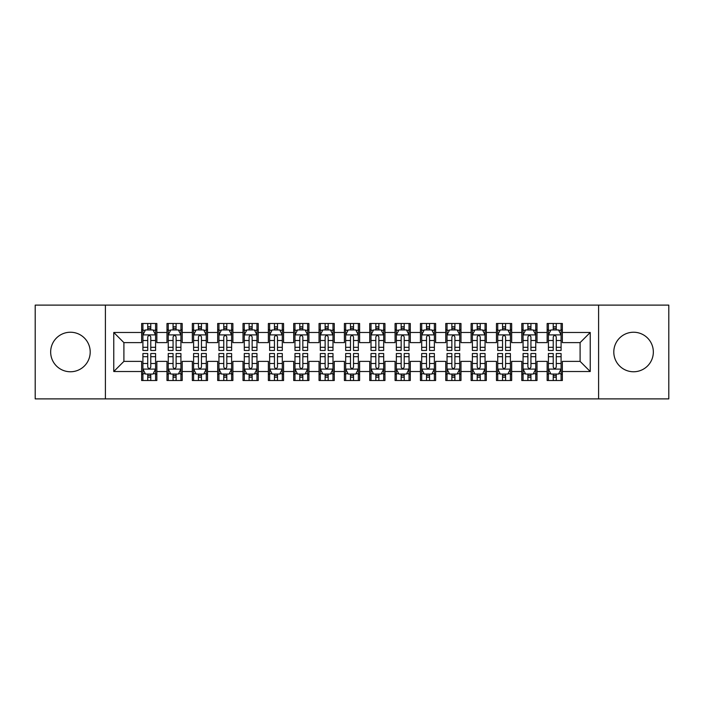 <?xml version="1.0" encoding="UTF-8"?>
<svg xmlns="http://www.w3.org/2000/svg" width="704" height="704" viewBox="0 0 704 704"><rect width="100%" height="100%" fill="white"/><g stroke="black" fill="none" stroke-linecap="round" stroke-linejoin="round"><path stroke-width="1.06" d="M633.574 332.235A19.765 19.765 0 0 0 613.8 352A19.765 19.765 0 0 0 633.574 371.765A19.765 19.765 0 0 0 653.338 352A19.765 19.765 0 0 0 633.574 332.235M70.426 332.235A19.765 19.765 0 0 0 50.662 352A19.765 19.765 0 0 0 70.426 371.765A19.765 19.765 0 0 0 90.2 352A19.765 19.765 0 0 0 70.426 332.235M598.594 398.886L668.8 398.886L668.8 305.114L598.594 305.114L598.594 398.886L105.406 398.886L105.406 305.114L35.2 305.114L35.2 398.886L105.406 398.886M598.594 305.114L105.406 305.114M113.766 371.518L113.766 332.482L141.645 332.482L141.645 342.619L123.904 342.619L123.904 361.381L113.766 371.518L141.645 371.518L141.645 380.512L156.851 380.512L156.851 371.518L166.989 371.518L166.989 380.512L182.195 380.512L182.195 371.518L192.333 371.518L192.333 380.512L207.539 380.512L207.539 371.518L217.677 371.518L217.677 380.512L232.883 380.512L232.883 371.518L243.021 371.518L243.021 380.512L258.227 380.512L258.227 371.518L268.365 371.518L268.365 380.512L283.571 380.512L283.571 371.518L293.709 371.518L293.709 380.512L308.915 380.512L308.915 371.518L319.053 371.518L319.053 380.512L334.259 380.512L334.259 371.518L344.397 371.518L344.397 380.512L359.603 380.512L359.603 371.518L369.741 371.518L369.741 380.512L384.947 380.512L384.947 371.518L395.085 371.518L395.085 380.512L410.291 380.512L410.291 371.518L420.429 371.518L420.429 380.512L435.635 380.512L435.635 371.518L445.773 371.518L445.773 380.512L460.979 380.512L460.979 371.518L471.117 371.518L471.117 380.512L486.323 380.512L486.323 371.518L496.461 371.518L496.461 380.512L511.667 380.512L511.667 371.518L521.805 371.518L521.805 380.512L537.011 380.512L537.011 371.518L547.149 371.518L547.149 380.512L562.355 380.512L562.355 361.381L580.096 361.381L580.096 342.619L562.355 342.619L562.355 332.482L590.234 332.482L590.234 371.518L562.355 371.518M562.355 332.482L562.355 323.488L547.149 323.488L547.149 332.482L537.011 332.482L537.011 323.488L521.805 323.488L521.805 332.482L511.667 332.482L511.667 323.488L496.461 323.488L496.461 332.482L486.323 332.482L486.323 323.488L471.117 323.488L471.117 332.482L460.979 332.482L460.979 323.488L445.773 323.488L445.773 332.482L435.635 332.482L435.635 323.488L420.429 323.488L420.429 332.482L410.291 332.482L410.291 323.488L395.085 323.488L395.085 332.482L384.947 332.482L384.947 323.488L369.741 323.488L369.741 332.482L359.603 332.482L359.603 323.488L344.397 323.488L344.397 332.482L334.259 332.482L334.259 323.488L319.053 323.488L319.053 332.482L308.915 332.482L308.915 323.488L293.709 323.488L293.709 332.482L283.571 332.482L283.571 323.488L268.365 323.488L268.365 332.482L258.227 332.482L258.227 323.488L243.021 323.488L243.021 332.482L232.883 332.482L232.883 323.488L217.677 323.488L217.677 332.482L207.539 332.482L207.539 323.488L192.333 323.488L192.333 332.482L182.195 332.482L182.195 323.488L166.989 323.488L166.989 332.482L156.851 332.482L156.851 323.488L141.645 323.488L141.645 332.482M537.011 371.518L537.011 361.381L547.149 361.381L547.149 371.518M590.234 332.482L580.096 342.619M511.667 371.518L511.667 361.381L521.805 361.381L521.805 371.518M547.149 332.482L547.149 342.619L537.011 342.619L537.011 332.482M486.323 371.518L486.323 361.381L496.461 361.381L496.461 371.518M521.805 332.482L521.805 342.619L511.667 342.619L511.667 332.482M460.979 371.518L460.979 361.381L471.117 361.381L471.117 371.518M496.461 332.482L496.461 342.619L486.323 342.619L486.323 332.482M435.635 371.518L435.635 361.381L445.773 361.381L445.773 371.518M471.117 332.482L471.117 342.619L460.979 342.619L460.979 332.482M410.291 371.518L410.291 361.381L420.429 361.381L420.429 371.518M445.773 332.482L445.773 342.619L435.635 342.619L435.635 332.482M384.947 371.518L384.947 361.381L395.085 361.381L395.085 371.518M420.429 332.482L420.429 342.619L410.291 342.619L410.291 332.482M359.603 371.518L359.603 361.381L369.741 361.381L369.741 371.518M395.085 332.482L395.085 342.619L384.947 342.619L384.947 332.482M334.259 371.518L334.259 361.381L344.397 361.381L344.397 371.518M369.741 332.482L369.741 342.619L359.603 342.619L359.603 332.482M308.915 371.518L308.915 361.381L319.053 361.381L319.053 371.518M344.397 332.482L344.397 342.619L334.259 342.619L334.259 332.482M283.571 371.518L283.571 361.381L293.709 361.381L293.709 371.518M319.053 332.482L319.053 342.619L308.915 342.619L308.915 332.482M258.227 371.518L258.227 361.381L268.365 361.381L268.365 371.518M293.709 332.482L293.709 342.619L283.571 342.619L283.571 332.482M232.883 371.518L232.883 361.381L243.021 361.381L243.021 371.518M268.365 332.482L268.365 342.619L258.227 342.619L258.227 332.482M207.539 371.518L207.539 361.381L217.677 361.381L217.677 371.518M243.021 332.482L243.021 342.619L232.883 342.619L232.883 332.482M182.195 371.518L182.195 361.381L192.333 361.381L192.333 371.518M217.677 332.482L217.677 342.619L207.539 342.619L207.539 332.482M156.851 371.518L156.851 361.381L166.989 361.381L166.989 371.518M192.333 332.482L192.333 342.619L182.195 342.619L182.195 332.482M123.904 361.381L141.645 361.381L141.645 371.518M166.989 332.482L166.989 342.619L156.851 342.619L156.851 332.482M547.149 329.824L548.416 329.824M561.088 329.824L562.355 329.824M521.805 329.824L523.072 329.824M535.744 329.824L537.011 329.824M496.461 329.824L497.728 329.824M510.4 329.824L511.667 329.824M471.117 329.824L472.384 329.824M485.056 329.824L486.323 329.824M445.773 329.824L447.04 329.824M459.712 329.824L460.979 329.824M420.429 329.824L421.696 329.824M434.368 329.824L435.635 329.824M395.085 329.824L396.352 329.824M409.024 329.824L410.291 329.824M369.741 329.824L371.008 329.824M383.68 329.824L384.947 329.824M344.397 329.824L345.664 329.824M358.336 329.824L359.603 329.824M319.053 329.824L320.32 329.824M332.992 329.824L334.259 329.824M293.709 329.824L294.976 329.824M307.648 329.824L308.915 329.824M268.365 329.824L269.632 329.824M282.304 329.824L283.571 329.824M243.021 329.824L244.288 329.824M256.96 329.824L258.227 329.824M217.677 329.824L218.944 329.824M231.616 329.824L232.883 329.824M192.333 329.824L193.6 329.824M206.272 329.824L207.539 329.824M166.989 329.824L168.256 329.824M180.928 329.824L182.195 329.824M141.645 329.824L142.912 329.824M155.584 329.824L156.851 329.824M141.645 374.176L142.912 374.176M155.584 374.176L156.851 374.176M166.989 374.176L168.256 374.176M180.928 374.176L182.195 374.176M192.333 374.176L193.6 374.176M206.272 374.176L207.539 374.176M217.677 374.176L218.944 374.176M231.616 374.176L232.883 374.176M243.021 374.176L244.288 374.176M256.96 374.176L258.227 374.176M268.365 374.176L269.632 374.176M282.304 374.176L283.571 374.176M293.709 374.176L294.976 374.176M307.648 374.176L308.915 374.176M319.053 374.176L320.32 374.176M332.992 374.176L334.259 374.176M344.397 374.176L345.664 374.176M358.336 374.176L359.603 374.176M369.741 374.176L371.008 374.176M383.68 374.176L384.947 374.176M395.085 374.176L396.352 374.176M409.024 374.176L410.291 374.176M420.429 374.176L421.696 374.176M434.368 374.176L435.635 374.176M445.773 374.176L447.04 374.176M459.712 374.176L460.979 374.176M471.117 374.176L472.384 374.176M485.056 374.176L486.323 374.176M496.461 374.176L497.728 374.176M510.4 374.176L511.667 374.176M521.805 374.176L523.072 374.176M535.744 374.176L537.011 374.176M547.149 374.176L548.416 374.176M561.088 374.176L562.355 374.176M113.766 332.482L123.904 342.619M580.096 361.381L590.234 371.518M150.77 326.779L147.726 326.779M155.584 347.301L150.77 347.301L150.77 350.478L155.584 350.478L155.584 335.016L153.05 329.947L145.446 329.947L142.912 335.016L142.912 350.478L147.726 350.478L147.726 347.301L142.912 347.301M142.912 335.016L142.912 323.488M155.584 335.016L155.584 323.488M147.726 329.947L147.726 323.488M150.77 323.488L150.77 329.947M150.77 347.301L150.77 336.917C149.758 334.963 148.746 334.963 147.726 336.917L147.726 347.301M150.77 329.824L147.726 329.824M147.726 377.221L150.77 377.221M142.912 356.699L147.726 356.699L147.726 353.522L142.912 353.522L142.912 368.984L145.446 374.053L153.05 374.053L155.584 368.984L155.584 353.522L150.77 353.522L150.77 356.699L155.584 356.699M155.584 368.984L155.584 380.512M142.912 368.984L142.912 380.512M150.77 374.053L150.77 380.512M147.726 380.512L147.726 374.053M147.726 356.699L147.726 367.083C148.738 369.037 149.75 369.037 150.77 367.083L150.77 356.699M147.726 374.176L150.77 374.176M176.114 326.779L173.07 326.779M180.928 347.301L176.114 347.301L176.114 350.478L180.928 350.478L180.928 335.016L178.394 329.947L170.79 329.947L168.256 335.016L168.256 350.478L173.07 350.478L173.07 347.301L168.256 347.301M168.256 335.016L168.256 323.488M180.928 335.016L180.928 323.488M173.07 329.947L173.07 323.488M176.114 323.488L176.114 329.947M176.114 347.301L176.114 336.917C175.102 334.963 174.09 334.963 173.07 336.917L173.07 347.301M176.114 329.824L173.07 329.824M201.458 326.779L198.414 326.779M206.272 347.301L201.458 347.301L201.458 350.478L206.272 350.478L206.272 335.016L203.738 329.947L196.134 329.947L193.6 335.016L193.6 350.478L198.414 350.478L198.414 347.301L193.6 347.301M193.6 335.016L193.6 323.488M206.272 335.016L206.272 323.488M198.414 329.947L198.414 323.488M201.458 323.488L201.458 329.947M201.458 347.301L201.458 336.917C200.446 334.963 199.434 334.963 198.414 336.917L198.414 347.301M201.458 329.824L198.414 329.824M173.07 377.221L176.114 377.221M168.256 356.699L173.07 356.699L173.07 353.522L168.256 353.522L168.256 368.984L170.79 374.053L178.394 374.053L180.928 368.984L180.928 353.522L176.114 353.522L176.114 356.699L180.928 356.699M180.928 368.984L180.928 380.512M168.256 368.984L168.256 380.512M176.114 374.053L176.114 380.512M173.07 380.512L173.07 374.053M173.07 356.699L173.07 367.083C174.082 369.037 175.094 369.037 176.114 367.083L176.114 356.699M173.07 374.176L176.114 374.176M198.414 377.221L201.458 377.221M193.6 356.699L198.414 356.699L198.414 353.522L193.6 353.522L193.6 368.984L196.134 374.053L203.738 374.053L206.272 368.984L206.272 353.522L201.458 353.522L201.458 356.699L206.272 356.699M206.272 368.984L206.272 380.512M193.6 368.984L193.6 380.512M201.458 374.053L201.458 380.512M198.414 380.512L198.414 374.053M198.414 356.699L198.414 367.083C199.426 369.037 200.438 369.037 201.458 367.083L201.458 356.699M198.414 374.176L201.458 374.176M226.802 326.779L223.758 326.779M231.616 347.301L226.802 347.301L226.802 350.478L231.616 350.478L231.616 335.016L229.082 329.947L221.478 329.947L218.944 335.016L218.944 350.478L223.758 350.478L223.758 347.301L218.944 347.301M218.944 335.016L218.944 323.488M231.616 335.016L231.616 323.488M223.758 329.947L223.758 323.488M226.802 323.488L226.802 329.947M226.802 347.301L226.802 336.917C225.79 334.963 224.778 334.963 223.758 336.917L223.758 347.301M226.802 329.824L223.758 329.824M252.146 326.779L249.102 326.779M256.96 347.301L252.146 347.301L252.146 350.478L256.96 350.478L256.96 335.016L254.426 329.947L246.822 329.947L244.288 335.016L244.288 350.478L249.102 350.478L249.102 347.301L244.288 347.301M244.288 335.016L244.288 323.488M256.96 335.016L256.96 323.488M249.102 329.947L249.102 323.488M252.146 323.488L252.146 329.947M252.146 347.301L252.146 336.917C251.134 334.963 250.122 334.963 249.102 336.917L249.102 347.301M252.146 329.824L249.102 329.824M223.758 377.221L226.802 377.221M218.944 356.699L223.758 356.699L223.758 353.522L218.944 353.522L218.944 368.984L221.478 374.053L229.082 374.053L231.616 368.984L231.616 353.522L226.802 353.522L226.802 356.699L231.616 356.699M231.616 368.984L231.616 380.512M218.944 368.984L218.944 380.512M226.802 374.053L226.802 380.512M223.758 380.512L223.758 374.053M223.758 356.699L223.758 367.083C224.77 369.037 225.782 369.037 226.802 367.083L226.802 356.699M223.758 374.176L226.802 374.176M249.102 377.221L252.146 377.221M244.288 356.699L249.102 356.699L249.102 353.522L244.288 353.522L244.288 368.984L246.822 374.053L254.426 374.053L256.96 368.984L256.96 353.522L252.146 353.522L252.146 356.699L256.96 356.699M256.96 368.984L256.96 380.512M244.288 368.984L244.288 380.512M252.146 374.053L252.146 380.512M249.102 380.512L249.102 374.053M249.102 356.699L249.102 367.083C250.114 369.037 251.126 369.037 252.146 367.083L252.146 356.699M249.102 374.176L252.146 374.176M277.49 326.779L274.446 326.779M282.304 347.301L277.49 347.301L277.49 350.478L282.304 350.478L282.304 335.016L279.77 329.947L272.166 329.947L269.632 335.016L269.632 350.478L274.446 350.478L274.446 347.301L269.632 347.301M269.632 335.016L269.632 323.488M282.304 335.016L282.304 323.488M274.446 329.947L274.446 323.488M277.49 323.488L277.49 329.947M277.49 347.301L277.49 336.917C276.478 334.963 275.466 334.963 274.446 336.917L274.446 347.301M277.49 329.824L274.446 329.824M274.446 377.221L277.49 377.221M269.632 356.699L274.446 356.699L274.446 353.522L269.632 353.522L269.632 368.984L272.166 374.053L279.77 374.053L282.304 368.984L282.304 353.522L277.49 353.522L277.49 356.699L282.304 356.699M282.304 368.984L282.304 380.512M269.632 368.984L269.632 380.512M277.49 374.053L277.49 380.512M274.446 380.512L274.446 374.053M274.446 356.699L274.446 367.083C275.458 369.037 276.47 369.037 277.49 367.083L277.49 356.699M274.446 374.176L277.49 374.176M302.834 326.779L299.79 326.779M307.648 347.301L302.834 347.301L302.834 350.478L307.648 350.478L307.648 335.016L305.114 329.947L297.51 329.947L294.976 335.016L294.976 350.478L299.79 350.478L299.79 347.301L294.976 347.301M294.976 335.016L294.976 323.488M307.648 335.016L307.648 323.488M299.79 329.947L299.79 323.488M302.834 323.488L302.834 329.947M302.834 347.301L302.834 336.917C301.822 334.963 300.81 334.963 299.79 336.917L299.79 347.301M302.834 329.824L299.79 329.824M299.79 377.221L302.834 377.221M294.976 356.699L299.79 356.699L299.79 353.522L294.976 353.522L294.976 368.984L297.51 374.053L305.114 374.053L307.648 368.984L307.648 353.522L302.834 353.522L302.834 356.699L307.648 356.699M307.648 368.984L307.648 380.512M294.976 368.984L294.976 380.512M302.834 374.053L302.834 380.512M299.79 380.512L299.79 374.053M299.79 356.699L299.79 367.083C300.802 369.037 301.814 369.037 302.834 367.083L302.834 356.699M299.79 374.176L302.834 374.176M328.178 326.779L325.134 326.779M332.992 347.301L328.178 347.301L328.178 350.478L332.992 350.478L332.992 335.016L330.458 329.947L322.854 329.947L320.32 335.016L320.32 350.478L325.134 350.478L325.134 347.301L320.32 347.301M320.32 335.016L320.32 323.488M332.992 335.016L332.992 323.488M325.134 329.947L325.134 323.488M328.178 323.488L328.178 329.947M328.178 347.301L328.178 336.917C327.166 334.963 326.154 334.963 325.134 336.917L325.134 347.301M328.178 329.824L325.134 329.824M325.134 377.221L328.178 377.221M320.32 356.699L325.134 356.699L325.134 353.522L320.32 353.522L320.32 368.984L322.854 374.053L330.458 374.053L332.992 368.984L332.992 353.522L328.178 353.522L328.178 356.699L332.992 356.699M332.992 368.984L332.992 380.512M320.32 368.984L320.32 380.512M328.178 374.053L328.178 380.512M325.134 380.512L325.134 374.053M325.134 356.699L325.134 367.083C326.146 369.037 327.158 369.037 328.178 367.083L328.178 356.699M325.134 374.176L328.178 374.176M353.522 326.779L350.478 326.779M358.336 347.301L353.522 347.301L353.522 350.478L358.336 350.478L358.336 335.016L355.802 329.947L348.198 329.947L345.664 335.016L345.664 350.478L350.478 350.478L350.478 347.301L345.664 347.301M345.664 335.016L345.664 323.488M358.336 335.016L358.336 323.488M350.478 329.947L350.478 323.488M353.522 323.488L353.522 329.947M353.522 347.301L353.522 336.917C352.51 334.963 351.498 334.963 350.478 336.917L350.478 347.301M353.522 329.824L350.478 329.824M350.478 377.221L353.522 377.221M345.664 356.699L350.478 356.699L350.478 353.522L345.664 353.522L345.664 368.984L348.198 374.053L355.802 374.053L358.336 368.984L358.336 353.522L353.522 353.522L353.522 356.699L358.336 356.699M358.336 368.984L358.336 380.512M345.664 368.984L345.664 380.512M353.522 374.053L353.522 380.512M350.478 380.512L350.478 374.053M350.478 356.699L350.478 367.083C351.49 369.037 352.502 369.037 353.522 367.083L353.522 356.699M350.478 374.176L353.522 374.176M378.866 326.779L375.822 326.779M383.68 347.301L378.866 347.301L378.866 350.478L383.68 350.478L383.68 335.016L381.146 329.947L373.542 329.947L371.008 335.016L371.008 350.478L375.822 350.478L375.822 347.301L371.008 347.301M371.008 335.016L371.008 323.488M383.68 335.016L383.68 323.488M375.822 329.947L375.822 323.488M378.866 323.488L378.866 329.947M378.866 347.301L378.866 336.917C377.854 334.963 376.842 334.963 375.822 336.917L375.822 347.301M378.866 329.824L375.822 329.824M375.822 377.221L378.866 377.221M371.008 356.699L375.822 356.699L375.822 353.522L371.008 353.522L371.008 368.984L373.542 374.053L381.146 374.053L383.68 368.984L383.68 353.522L378.866 353.522L378.866 356.699L383.68 356.699M383.68 368.984L383.68 380.512M371.008 368.984L371.008 380.512M378.866 374.053L378.866 380.512M375.822 380.512L375.822 374.053M375.822 356.699L375.822 367.083C376.834 369.037 377.846 369.037 378.866 367.083L378.866 356.699M375.822 374.176L378.866 374.176M404.21 326.779L401.166 326.779M409.024 347.301L404.21 347.301L404.21 350.478L409.024 350.478L409.024 335.016L406.49 329.947L398.886 329.947L396.352 335.016L396.352 350.478L401.166 350.478L401.166 347.301L396.352 347.301M396.352 335.016L396.352 323.488M409.024 335.016L409.024 323.488M401.166 329.947L401.166 323.488M404.21 323.488L404.21 329.947M404.21 347.301L404.21 336.917C403.198 334.963 402.186 334.963 401.166 336.917L401.166 347.301M404.21 329.824L401.166 329.824M401.166 377.221L404.21 377.221M396.352 356.699L401.166 356.699L401.166 353.522L396.352 353.522L396.352 368.984L398.886 374.053L406.49 374.053L409.024 368.984L409.024 353.522L404.21 353.522L404.21 356.699L409.024 356.699M409.024 368.984L409.024 380.512M396.352 368.984L396.352 380.512M404.21 374.053L404.21 380.512M401.166 380.512L401.166 374.053M401.166 356.699L401.166 367.083C402.178 369.037 403.19 369.037 404.21 367.083L404.21 356.699M401.166 374.176L404.21 374.176M429.554 326.779L426.51 326.779M434.368 347.301L429.554 347.301L429.554 350.478L434.368 350.478L434.368 335.016L431.834 329.947L424.23 329.947L421.696 335.016L421.696 350.478L426.51 350.478L426.51 347.301L421.696 347.301M421.696 335.016L421.696 323.488M434.368 335.016L434.368 323.488M426.51 329.947L426.51 323.488M429.554 323.488L429.554 329.947M429.554 347.301L429.554 336.917C428.542 334.963 427.53 334.963 426.51 336.917L426.51 347.301M429.554 329.824L426.51 329.824M426.51 377.221L429.554 377.221M421.696 356.699L426.51 356.699L426.51 353.522L421.696 353.522L421.696 368.984L424.23 374.053L431.834 374.053L434.368 368.984L434.368 353.522L429.554 353.522L429.554 356.699L434.368 356.699M434.368 368.984L434.368 380.512M421.696 368.984L421.696 380.512M429.554 374.053L429.554 380.512M426.51 380.512L426.51 374.053M426.51 356.699L426.51 367.083C427.522 369.037 428.534 369.037 429.554 367.083L429.554 356.699M426.51 374.176L429.554 374.176M454.898 326.779L451.854 326.779M459.712 347.301L454.898 347.301L454.898 350.478L459.712 350.478L459.712 335.016L457.178 329.947L449.574 329.947L447.04 335.016L447.04 350.478L451.854 350.478L451.854 347.301L447.04 347.301M447.04 335.016L447.04 323.488M459.712 335.016L459.712 323.488M451.854 329.947L451.854 323.488M454.898 323.488L454.898 329.947M454.898 347.301L454.898 336.917C453.886 334.963 452.874 334.963 451.854 336.917L451.854 347.301M454.898 329.824L451.854 329.824M451.854 377.221L454.898 377.221M447.04 356.699L451.854 356.699L451.854 353.522L447.04 353.522L447.04 368.984L449.574 374.053L457.178 374.053L459.712 368.984L459.712 353.522L454.898 353.522L454.898 356.699L459.712 356.699M459.712 368.984L459.712 380.512M447.04 368.984L447.04 380.512M454.898 374.053L454.898 380.512M451.854 380.512L451.854 374.053M451.854 356.699L451.854 367.083C452.866 369.037 453.878 369.037 454.898 367.083L454.898 356.699M451.854 374.176L454.898 374.176M480.242 326.779L477.198 326.779M485.056 347.301L480.242 347.301L480.242 350.478L485.056 350.478L485.056 335.016L482.522 329.947L474.918 329.947L472.384 335.016L472.384 350.478L477.198 350.478L477.198 347.301L472.384 347.301M472.384 335.016L472.384 323.488M485.056 335.016L485.056 323.488M477.198 329.947L477.198 323.488M480.242 323.488L480.242 329.947M480.242 347.301L480.242 336.917C479.23 334.963 478.218 334.963 477.198 336.917L477.198 347.301M480.242 329.824L477.198 329.824M477.198 377.221L480.242 377.221M472.384 356.699L477.198 356.699L477.198 353.522L472.384 353.522L472.384 368.984L474.918 374.053L482.522 374.053L485.056 368.984L485.056 353.522L480.242 353.522L480.242 356.699L485.056 356.699M485.056 368.984L485.056 380.512M472.384 368.984L472.384 380.512M480.242 374.053L480.242 380.512M477.198 380.512L477.198 374.053M477.198 356.699L477.198 367.083C478.21 369.037 479.222 369.037 480.242 367.083L480.242 356.699M477.198 374.176L480.242 374.176M505.586 326.779L502.542 326.779M510.4 347.301L505.586 347.301L505.586 350.478L510.4 350.478L510.4 335.016L507.866 329.947L500.262 329.947L497.728 335.016L497.728 350.478L502.542 350.478L502.542 347.301L497.728 347.301M497.728 335.016L497.728 323.488M510.4 335.016L510.4 323.488M502.542 329.947L502.542 323.488M505.586 323.488L505.586 329.947M505.586 347.301L505.586 336.917C504.574 334.963 503.562 334.963 502.542 336.917L502.542 347.301M505.586 329.824L502.542 329.824M502.542 377.221L505.586 377.221M497.728 356.699L502.542 356.699L502.542 353.522L497.728 353.522L497.728 368.984L500.262 374.053L507.866 374.053L510.4 368.984L510.4 353.522L505.586 353.522L505.586 356.699L510.4 356.699M510.4 368.984L510.4 380.512M497.728 368.984L497.728 380.512M505.586 374.053L505.586 380.512M502.542 380.512L502.542 374.053M502.542 356.699L502.542 367.083C503.554 369.037 504.566 369.037 505.586 367.083L505.586 356.699M502.542 374.176L505.586 374.176M530.93 326.779L527.886 326.779M535.744 347.301L530.93 347.301L530.93 350.478L535.744 350.478L535.744 335.016L533.21 329.947L525.606 329.947L523.072 335.016L523.072 350.478L527.886 350.478L527.886 347.301L523.072 347.301M523.072 335.016L523.072 323.488M535.744 335.016L535.744 323.488M527.886 329.947L527.886 323.488M530.93 323.488L530.93 329.947M530.93 347.301L530.93 336.917C529.918 334.963 528.906 334.963 527.886 336.917L527.886 347.301M530.93 329.824L527.886 329.824M527.886 377.221L530.93 377.221M523.072 356.699L527.886 356.699L527.886 353.522L523.072 353.522L523.072 368.984L525.606 374.053L533.21 374.053L535.744 368.984L535.744 353.522L530.93 353.522L530.93 356.699L535.744 356.699M535.744 368.984L535.744 380.512M523.072 368.984L523.072 380.512M530.93 374.053L530.93 380.512M527.886 380.512L527.886 374.053M527.886 356.699L527.886 367.083C528.898 369.037 529.91 369.037 530.93 367.083L530.93 356.699M527.886 374.176L530.93 374.176M556.274 326.779L553.23 326.779M561.088 347.301L556.274 347.301L556.274 350.478L561.088 350.478L561.088 335.016L558.554 329.947L550.95 329.947L548.416 335.016L548.416 350.478L553.23 350.478L553.23 347.301L548.416 347.301M548.416 335.016L548.416 323.488M561.088 335.016L561.088 323.488M553.23 329.947L553.23 323.488M556.274 323.488L556.274 329.947M556.274 347.301L556.274 336.917C555.262 334.963 554.25 334.963 553.23 336.917L553.23 347.301M556.274 329.824L553.23 329.824M553.23 377.221L556.274 377.221M548.416 356.699L553.23 356.699L553.23 353.522L548.416 353.522L548.416 368.984L550.95 374.053L558.554 374.053L561.088 368.984L561.088 353.522L556.274 353.522L556.274 356.699L561.088 356.699M561.088 368.984L561.088 380.512M548.416 368.984L548.416 380.512M556.274 374.053L556.274 380.512M553.23 380.512L553.23 374.053M553.23 356.699L553.23 367.083C554.242 369.037 555.254 369.037 556.274 367.083L556.274 356.699M553.23 374.176L556.274 374.176M155.522 334.893L142.974 334.893M142.912 330.255L145.297 330.255M153.199 330.255L155.584 330.255M147.726 340.507L142.912 340.507M155.584 340.507L150.77 340.507M150.77 328.398L147.726 328.398M142.974 369.107L155.522 369.107M155.584 373.745L153.199 373.745M145.297 373.745L142.912 373.745M150.77 363.493L155.584 363.493M142.912 363.493L147.726 363.493M147.726 375.602L150.77 375.602M180.866 334.893L168.318 334.893M168.256 330.255L170.641 330.255M178.543 330.255L180.928 330.255M173.07 340.507L168.256 340.507M180.928 340.507L176.114 340.507M176.114 328.398L173.07 328.398M206.21 334.893L193.662 334.893M193.6 330.255L195.985 330.255M203.887 330.255L206.272 330.255M198.414 340.507L193.6 340.507M206.272 340.507L201.458 340.507M201.458 328.398L198.414 328.398M168.318 369.107L180.866 369.107M180.928 373.745L178.543 373.745M170.641 373.745L168.256 373.745M176.114 363.493L180.928 363.493M168.256 363.493L173.07 363.493M173.07 375.602L176.114 375.602M193.662 369.107L206.21 369.107M206.272 373.745L203.887 373.745M195.985 373.745L193.6 373.745M201.458 363.493L206.272 363.493M193.6 363.493L198.414 363.493M198.414 375.602L201.458 375.602M231.554 334.893L219.006 334.893M218.944 330.255L221.329 330.255M229.231 330.255L231.616 330.255M223.758 340.507L218.944 340.507M231.616 340.507L226.802 340.507M226.802 328.398L223.758 328.398M256.898 334.893L244.35 334.893M244.288 330.255L246.673 330.255M254.575 330.255L256.96 330.255M249.102 340.507L244.288 340.507M256.96 340.507L252.146 340.507M252.146 328.398L249.102 328.398M219.006 369.107L231.554 369.107M231.616 373.745L229.231 373.745M221.329 373.745L218.944 373.745M226.802 363.493L231.616 363.493M218.944 363.493L223.758 363.493M223.758 375.602L226.802 375.602M244.35 369.107L256.898 369.107M256.96 373.745L254.575 373.745M246.673 373.745L244.288 373.745M252.146 363.493L256.96 363.493M244.288 363.493L249.102 363.493M249.102 375.602L252.146 375.602M282.242 334.893L269.694 334.893M269.632 330.255L272.017 330.255M279.919 330.255L282.304 330.255M274.446 340.507L269.632 340.507M282.304 340.507L277.49 340.507M277.49 328.398L274.446 328.398M269.694 369.107L282.242 369.107M282.304 373.745L279.919 373.745M272.017 373.745L269.632 373.745M277.49 363.493L282.304 363.493M269.632 363.493L274.446 363.493M274.446 375.602L277.49 375.602M307.586 334.893L295.038 334.893M294.976 330.255L297.361 330.255M305.263 330.255L307.648 330.255M299.79 340.507L294.976 340.507M307.648 340.507L302.834 340.507M302.834 328.398L299.79 328.398M295.038 369.107L307.586 369.107M307.648 373.745L305.263 373.745M297.361 373.745L294.976 373.745M302.834 363.493L307.648 363.493M294.976 363.493L299.79 363.493M299.79 375.602L302.834 375.602M332.93 334.893L320.382 334.893M320.32 330.255L322.705 330.255M330.607 330.255L332.992 330.255M325.134 340.507L320.32 340.507M332.992 340.507L328.178 340.507M328.178 328.398L325.134 328.398M320.382 369.107L332.93 369.107M332.992 373.745L330.607 373.745M322.705 373.745L320.32 373.745M328.178 363.493L332.992 363.493M320.32 363.493L325.134 363.493M325.134 375.602L328.178 375.602M358.274 334.893L345.726 334.893M345.664 330.255L348.049 330.255M355.951 330.255L358.336 330.255M350.478 340.507L345.664 340.507M358.336 340.507L353.522 340.507M353.522 328.398L350.478 328.398M345.726 369.107L358.274 369.107M358.336 373.745L355.951 373.745M348.049 373.745L345.664 373.745M353.522 363.493L358.336 363.493M345.664 363.493L350.478 363.493M350.478 375.602L353.522 375.602M383.618 334.893L371.07 334.893M371.008 330.255L373.393 330.255M381.295 330.255L383.68 330.255M375.822 340.507L371.008 340.507M383.68 340.507L378.866 340.507M378.866 328.398L375.822 328.398M371.07 369.107L383.618 369.107M383.68 373.745L381.295 373.745M373.393 373.745L371.008 373.745M378.866 363.493L383.68 363.493M371.008 363.493L375.822 363.493M375.822 375.602L378.866 375.602M408.962 334.893L396.414 334.893M396.352 330.255L398.737 330.255M406.639 330.255L409.024 330.255M401.166 340.507L396.352 340.507M409.024 340.507L404.21 340.507M404.21 328.398L401.166 328.398M396.414 369.107L408.962 369.107M409.024 373.745L406.639 373.745M398.737 373.745L396.352 373.745M404.21 363.493L409.024 363.493M396.352 363.493L401.166 363.493M401.166 375.602L404.21 375.602M434.306 334.893L421.758 334.893M421.696 330.255L424.081 330.255M431.983 330.255L434.368 330.255M426.51 340.507L421.696 340.507M434.368 340.507L429.554 340.507M429.554 328.398L426.51 328.398M421.758 369.107L434.306 369.107M434.368 373.745L431.983 373.745M424.081 373.745L421.696 373.745M429.554 363.493L434.368 363.493M421.696 363.493L426.51 363.493M426.51 375.602L429.554 375.602M459.65 334.893L447.102 334.893M447.04 330.255L449.425 330.255M457.327 330.255L459.712 330.255M451.854 340.507L447.04 340.507M459.712 340.507L454.898 340.507M454.898 328.398L451.854 328.398M447.102 369.107L459.65 369.107M459.712 373.745L457.327 373.745M449.425 373.745L447.04 373.745M454.898 363.493L459.712 363.493M447.04 363.493L451.854 363.493M451.854 375.602L454.898 375.602M484.994 334.893L472.446 334.893M472.384 330.255L474.769 330.255M482.671 330.255L485.056 330.255M477.198 340.507L472.384 340.507M485.056 340.507L480.242 340.507M480.242 328.398L477.198 328.398M472.446 369.107L484.994 369.107M485.056 373.745L482.671 373.745M474.769 373.745L472.384 373.745M480.242 363.493L485.056 363.493M472.384 363.493L477.198 363.493M477.198 375.602L480.242 375.602M510.338 334.893L497.79 334.893M497.728 330.255L500.113 330.255M508.015 330.255L510.4 330.255M502.542 340.507L497.728 340.507M510.4 340.507L505.586 340.507M505.586 328.398L502.542 328.398M497.79 369.107L510.338 369.107M510.4 373.745L508.015 373.745M500.113 373.745L497.728 373.745M505.586 363.493L510.4 363.493M497.728 363.493L502.542 363.493M502.542 375.602L505.586 375.602M535.682 334.893L523.134 334.893M523.072 330.255L525.457 330.255M533.359 330.255L535.744 330.255M527.886 340.507L523.072 340.507M535.744 340.507L530.93 340.507M530.93 328.398L527.886 328.398M523.134 369.107L535.682 369.107M535.744 373.745L533.359 373.745M525.457 373.745L523.072 373.745M530.93 363.493L535.744 363.493M523.072 363.493L527.886 363.493M527.886 375.602L530.93 375.602M561.026 334.893L548.478 334.893M548.416 330.255L550.801 330.255M558.703 330.255L561.088 330.255M553.23 340.507L548.416 340.507M561.088 340.507L556.274 340.507M556.274 328.398L553.23 328.398M548.478 369.107L561.026 369.107M561.088 373.745L558.703 373.745M550.801 373.745L548.416 373.745M556.274 363.493L561.088 363.493M548.416 363.493L553.23 363.493M553.23 375.602L556.274 375.602"/></g></svg>
